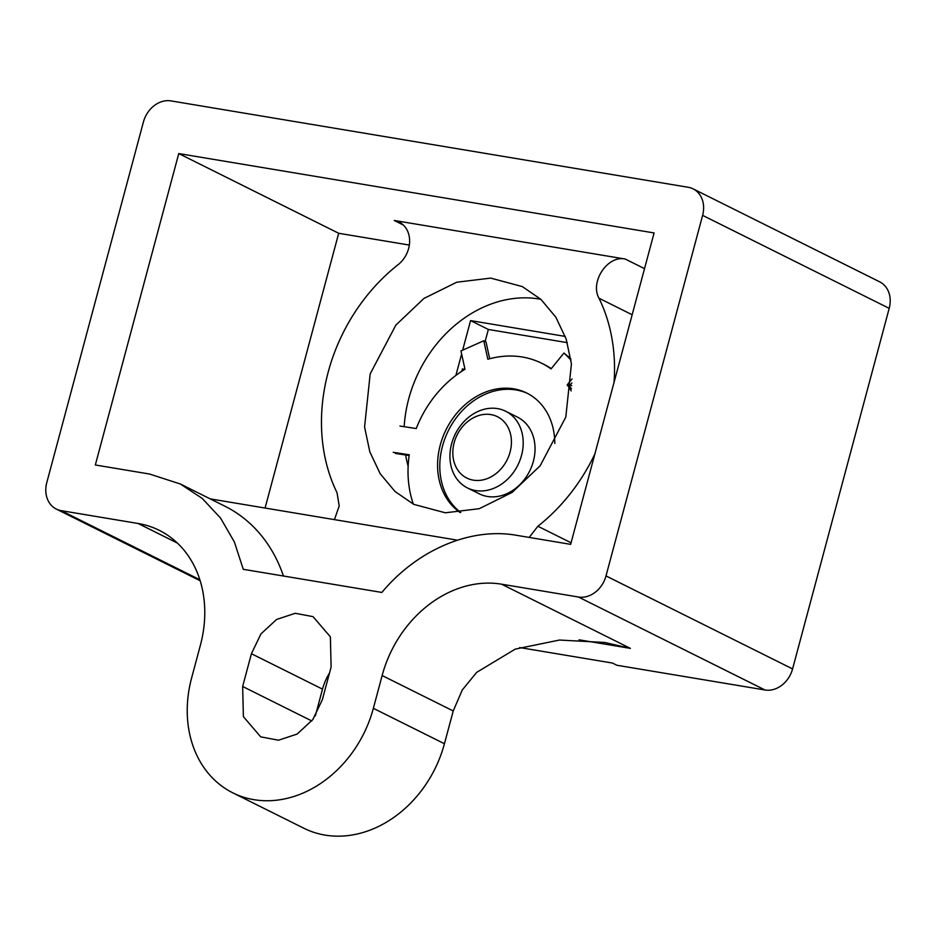 <?xml version="1.0" encoding="UTF-8"?>
<svg xmlns="http://www.w3.org/2000/svg" width="936" height="936" viewBox="0 0 936 936"><rect width="100%" height="100%" fill="white"/><g stroke="black" fill="none" stroke-linecap="round" stroke-linejoin="round"><path stroke-width="1.4" d="M461.752 371.3L462.361 368.959L464.876 369.346M571.709 385.644L569.919 385.363L571.873 382.964M395.401 453.433L409.149 455.528M489.692 358.722L485.995 341.874L483.772 340.762L460.945 350.93L464.981 369.275A102.82 83.807 116.5 0 0 416.239 428.548L399.953 426.055M483.772 340.762L487.831 359.237A102.82 83.807 116.5 0 1 541.792 363.32L544.015 364.42A102.82 83.807 116.5 0 1 551.269 368.608M541.792 363.32A102.82 83.807 116.5 0 1 551.058 368.889L563.952 353.001L570.796 358.745M571.451 388.885A102.82 83.807 116.5 0 0 569.416 385.983L569.919 385.363M413.373 504.176A102.82 83.807 116.5 0 1 409.266 454.779L393.19 452.322M563.952 353.001L570.972 360.044M569.416 385.983L567.193 384.883L572.013 378.951M567.193 384.883A102.82 83.807 116.5 0 1 571.229 390.944M460.173 512.542A68.55 55.879 116.5 0 1 440.06 445.828A68.55 55.879 116.5 0 1 526.757 393.038A68.55 55.879 116.5 0 1 554.802 443.488M460.769 512.483A68.55 55.879 116.5 0 1 442.283 446.928A68.55 55.879 116.5 0 1 527.857 393.611M505.674 411.243L517.514 417.152A42.845 34.925 116.5 0 1 533.485 460.851A42.845 34.925 116.5 0 1 479.302 493.845L467.45 487.937A42.845 34.925 116.5 0 1 451.491 444.237A42.845 34.925 116.5 0 1 505.674 411.243A42.845 34.925 116.5 0 1 522.662 449.97A42.845 34.925 116.5 0 1 521.644 454.943A42.845 34.925 116.5 0 1 467.45 487.937M454.054 443.102A34.269 27.94 116.5 0 1 488.861 414.344A34.269 27.94 116.5 0 1 510.997 447.677A34.269 27.94 116.5 0 1 510.178 451.655A34.269 27.94 116.5 0 1 473.675 480.215A34.269 27.94 116.5 0 1 454.054 443.102M565.25 336.41L470.574 320.603L488.346 329.46L567.298 342.646M488.346 329.46L485.129 341.441M693.108 188.861A25.705 20.955 116.5 0 1 702.62 215.374L606.001 575.933A25.705 20.955 116.5 0 1 578.448 597.016L501.556 584.181A111.384 90.792 116.5 0 0 382.134 675.535L373.359 708.318A111.384 90.792 116.5 0 1 253.937 799.672A111.384 90.792 116.5 0 1 232.807 792.839A111.384 90.792 116.5 0 1 191.611 677.968L200.398 645.185A111.384 90.792 116.5 0 0 159.214 530.314A111.384 90.792 116.5 0 0 138.072 523.481L61.179 510.646A25.705 20.955 116.5 0 1 56.3 509.067A25.705 20.955 116.5 0 1 46.8 482.555L143.419 121.984A25.705 20.955 116.5 0 1 170.972 100.901L688.229 187.282A25.705 20.955 116.5 0 1 693.108 188.861L879.7 281.841A25.705 20.955 116.5 0 1 889.2 308.342L792.581 668.912A25.705 20.955 116.5 0 1 765.028 689.996L616.836 665.25L612.401 663.039L519.702 647.56M470.574 320.603L462.653 350.181M461.623 354.007L455.879 375.43M404.176 426.699A121.668 99.181 116.5 0 1 435.825 345.045A121.668 99.181 116.5 0 1 540.868 299.309M408.143 466.268A121.668 99.181 116.5 0 1 405.639 454.99M251.421 653.714L260.957 633.894L276.611 619.457L295.238 613.291L313.057 616.648L330.373 636.854L331.11 667.017L322.323 699.8L312.8 719.608L297.145 734.058L278.519 740.212L260.699 736.854L243.383 716.648L242.646 686.486L251.421 653.714L322.51 689.13L315.338 715.865M516.473 535.298C470.586 527.144 417.491 549.689 381.853 592.441L243.278 569.31L234.374 541.967L220.533 518.041L202.305 498.478L180.402 484.017L149.503 474.025L95.332 464.981L178.764 153.574L654.088 232.947L570.644 544.354L516.473 535.298M382.134 675.535L453.223 710.962L462.279 689.984L476.646 672.387L515.233 649.116L559.471 640.048L604.796 642.47L630.384 648.379L579.08 639.814M395.846 325.12L423.903 298.479L456.698 282.227L490.698 278.109L522.265 286.556L540.949 299.391L555.844 317.21L566.186 339.101L571.428 363.905L565.812 417.058L540.154 465.789L512.097 492.43L479.302 508.681L445.302 512.799L413.735 504.352L395.05 491.517L380.156 473.686L369.814 451.807L364.572 427.003L370.188 373.85L395.846 325.12M373.359 708.318L444.436 743.734A111.384 90.792 116.5 0 1 325.014 835.099A111.384 90.792 116.5 0 1 303.884 828.255L232.807 792.839M444.436 743.734L453.223 710.962M329.495 673.066A48.836 39.815 -63.5 0 0 322.51 689.13M283.433 576.014A162.794 132.701 -63.5 0 0 224.815 506.154L180.391 484.017M210.237 498.888L457.493 540.177M178.764 153.574L338.692 233.275L265.075 508.037M334.421 519.62L339.218 505.943L337.019 492.699A171.37 139.686 -63.5 0 1 328.197 372.107A171.37 139.686 -63.5 0 1 398.116 264.666A25.705 20.955 -63.5 0 0 409.617 241.652A25.705 20.955 -63.5 0 0 399.099 222.043A25.705 20.955 -63.5 0 0 394.231 220.463L625.213 259.038L644.518 268.655M338.692 233.275L409.325 245.068M529.168 537.428L537.884 526.243A171.37 139.686 -63.5 0 0 594.875 453.948M614.016 382.52A171.37 139.686 -63.5 0 0 598.981 298.21C589.727 281.818 607.721 254.943 625.213 259.038M138.072 523.481L177.395 543.079M61.179 510.646L199.848 579.735M578.448 597.016L765.028 689.996M501.556 584.181L630.384 648.379M606.001 575.933L792.581 668.912M702.62 215.374L889.2 308.342M242.646 686.486L311.793 720.942M394.231 220.463L403.299 224.991M537.884 526.243L571.065 542.775M598.981 298.21L632.174 314.753M56.3 509.067L200.164 580.753"/></g></svg>
